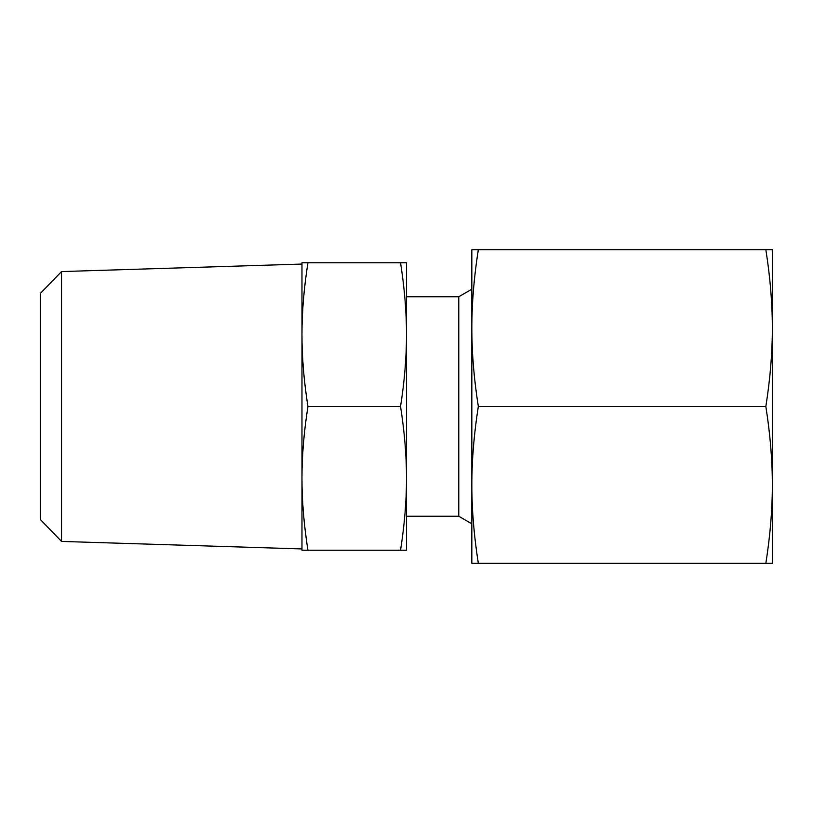<?xml version="1.0" encoding="UTF-8"?>
<svg xmlns="http://www.w3.org/2000/svg" width="813" height="813" viewBox="0 0 813 813"><rect width="100%" height="100%" fill="white"/><g stroke="black" fill="none" stroke-linecap="round" stroke-linejoin="round"><path stroke-width="1.22" d="M61.544 271.572L40.65 293.127L40.65 519.873L61.544 541.428L61.544 271.572L301.969 264.062M406.5 516.255L458.766 516.255L458.766 296.745L471.835 289.204M307.934 406.5C303.92 380.911 301.938 356.948 301.969 334.641C301.938 312.324 303.92 288.371 307.934 262.772L301.969 262.772L301.969 478.359C301.938 456.052 303.92 432.089 307.934 406.5L400.545 406.5C404.549 432.089 406.53 456.052 406.5 478.359C406.53 500.676 404.549 524.629 400.545 550.228L406.5 550.228L406.5 334.641C406.53 356.948 404.549 380.911 400.545 406.5M307.934 262.772L400.545 262.772C404.549 288.371 406.53 312.324 406.5 334.641L406.5 262.772L400.545 262.772M307.934 550.228C303.92 524.629 301.938 500.676 301.969 478.359L301.969 550.228L400.545 550.228M765.846 563.297L772.35 563.297L772.35 328.106C772.34 353.045 770.165 379.173 765.846 406.5C770.165 433.827 772.34 459.955 772.35 484.894C772.34 509.842 770.165 535.97 765.846 563.297L478.329 563.297C474.009 535.97 471.845 509.842 471.835 484.894C471.845 459.955 474.009 433.827 478.329 406.5C474.009 379.173 471.845 353.045 471.835 328.106C471.845 303.158 474.009 277.03 478.329 249.703L471.835 249.703L471.835 563.297L478.329 563.297M765.846 406.5L478.329 406.5M765.846 249.703C770.165 277.03 772.34 303.158 772.35 328.106L772.35 249.703L478.329 249.703M406.5 296.745L458.766 296.745M458.766 516.255L471.835 523.796M61.544 541.428L301.969 548.938"/></g></svg>
